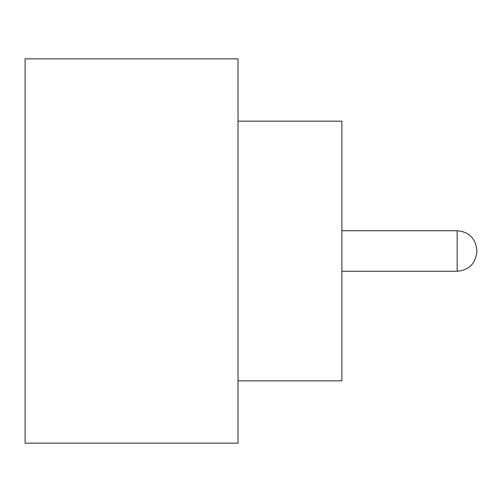 <?xml version="1.0" encoding="UTF-8"?>
<svg xmlns="http://www.w3.org/2000/svg" width="502" height="502" viewBox="0 0 502 502"><rect width="100%" height="100%" fill="white"/><g stroke="black" fill="none" stroke-linecap="round" stroke-linejoin="round"><path stroke-width="0.75" d="M476.9 251L476.9 251.521L476.9 251M238.017 121.17L341.881 121.17L341.881 380.83L238.017 380.83M238.017 251L238.017 443.147L25.1 443.147L25.1 58.853L238.017 58.853L238.017 251M341.881 271.256L457.165 271.256L457.165 230.744C469.044 231.805 475.62 238.387 476.9 250.479M457.165 271.256C469.044 270.195 475.62 263.613 476.9 251.521M457.165 230.744L341.881 230.744"/></g></svg>
